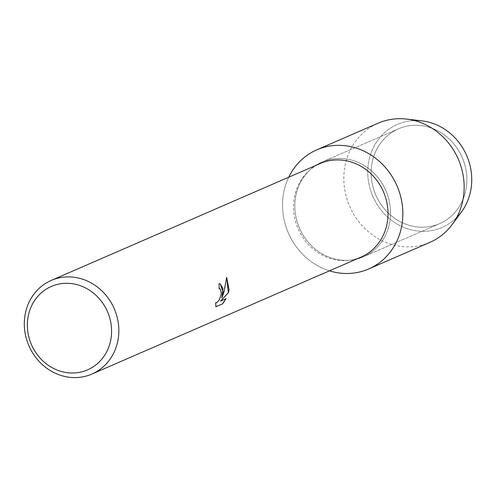 <?xml version="1.0" encoding="UTF-8"?>
<svg xmlns="http://www.w3.org/2000/svg" width="496" height="496" viewBox="0 0 496 496"><rect width="100%" height="100%" fill="white"/><g stroke="black" fill="none" stroke-linecap="round" stroke-linejoin="round"><path stroke-width="0.37" stroke-dasharray="2.48 1.86" d="M466.364 187.023A51.689 47.108 66.5 0 1 439.599 223.659A51.689 47.108 66.5 0 1 390.588 215.146A51.689 47.108 66.5 0 1 371.634 165.484A51.689 47.108 66.5 0 1 398.4 128.848A51.689 47.108 66.5 0 1 447.411 137.361A51.689 47.108 66.5 0 1 466.364 187.023A51.689 47.108 66.5 0 1 439.599 223.659A51.689 47.108 66.5 0 1 390.588 215.146A51.689 47.108 66.5 0 1 371.634 165.484A51.689 47.108 66.5 0 1 398.4 128.848A51.689 47.108 66.5 0 1 447.411 137.361A51.689 47.108 66.5 0 1 466.364 187.023M456.611 217.564A56.147 51.175 66.5 0 1 396.484 223.671A56.147 51.175 66.5 0 1 368.299 164.232A56.147 51.175 66.5 0 1 414.458 120.571M390.048 220.187A51.689 47.108 66.5 0 1 363.289 256.823A51.689 47.108 66.5 0 1 314.278 248.31A51.689 47.108 66.5 0 1 295.325 198.648A51.689 47.108 66.5 0 1 322.084 162.012A51.689 47.108 66.5 0 1 371.095 170.525A51.689 47.108 66.5 0 1 390.048 220.187A51.689 47.108 66.5 0 1 363.289 256.823A51.689 47.108 66.5 0 1 314.278 248.31A51.689 47.108 66.5 0 1 295.325 198.648A51.689 47.108 66.5 0 1 322.084 162.012A51.689 47.108 66.5 0 1 371.095 170.525A51.689 47.108 66.5 0 1 390.048 220.187M361.113 257.071A51.045 46.525 66.5 0 1 312.709 248.663A51.045 46.525 66.5 0 1 293.992 199.621A51.045 46.525 66.5 0 1 320.422 163.438M329.443 270.835A64.964 59.21 66.5 0 1 283.16 195.883A64.964 59.21 66.5 0 1 288.753 177.202A64.964 59.21 66.5 0 0 283.16 195.883A64.964 59.21 66.5 0 0 329.443 270.835M220.143 283.743L218.922 283.861A50.952 46.438 66.5 0 1 218.996 288.678L219.083 288.641M219.728 288.61L220.869 289.937L221.073 294.605L219.176 299.875L217.849 301.748L216.058 302.82M215.692 302.566L215.828 306.695M226.647 277.4L225.035 287.761L221.724 297.991M225.978 298.704L220.478 301.035M461.478 211.916A56.147 51.175 66.5 0 1 399.875 225.562A56.147 51.175 66.5 0 1 368.299 164.232A56.147 51.175 66.5 0 1 421.91 120.869M429.877 242.364A64.964 59.21 66.5 0 1 368.28 231.663A64.964 59.21 66.5 0 1 344.453 169.241A64.964 59.21 66.5 0 1 378.095 123.194M439.599 223.659L363.289 256.823L439.599 223.659M398.4 128.848L322.084 162.012L398.4 128.848"/><path stroke-width="0.74" d="M414.458 120.571A56.147 51.175 66.5 0 1 471.2 187.631A56.147 51.175 66.5 0 1 456.611 217.564M51.231 280.42L320.422 163.438A51.045 46.525 66.5 0 1 368.819 171.845A51.045 46.525 66.5 0 1 387.543 220.887A51.045 46.525 66.5 0 1 361.113 257.071L91.921 374.052A51.045 46.525 66.5 0 1 43.518 365.645A51.045 46.525 66.5 0 1 24.8 316.603A51.045 46.525 66.5 0 1 51.231 280.42A51.045 46.525 66.5 0 1 99.628 288.833A51.045 46.525 66.5 0 1 118.346 337.875A51.045 46.525 66.5 0 1 91.921 374.052M402.219 222.952A64.964 59.21 66.5 0 1 329.443 270.835A64.964 59.21 66.5 0 0 368.584 268.999A64.964 59.21 66.5 0 0 402.219 222.952A64.964 59.21 66.5 0 0 360.58 149.662A64.964 59.21 66.5 0 0 288.753 177.202A64.964 59.21 66.5 0 1 316.795 149.835A64.964 59.21 66.5 0 1 378.392 160.537A64.964 59.21 66.5 0 1 402.219 222.952M223.169 292.324L221.811 298.009L223.987 291.964L226.653 277.314L229.065 289.757L228.47 292.646L220.559 301.06L226.108 298.648L222.685 303.775L215.841 306.745L215.698 302.566L216.709 302.746L219.263 299.894L221.16 294.624L221.328 293.117L220.311 288.92L219.083 288.697A51.045 46.525 -113.5 0 0 219.009 283.879L220.181 283.755L223.169 292.324M111.141 337.627A45.477 41.447 66.5 0 1 63.389 372A45.477 41.447 66.5 0 1 27.801 318.68A45.477 41.447 66.5 0 1 75.559 284.301A45.477 41.447 66.5 0 1 111.141 337.627M219.083 288.641L219.728 288.61M215.828 306.695L222.685 303.775M220.143 283.743L223.008 288.616L221.811 298.009M216.058 302.82L215.692 302.634M222.592 303.75L225.978 298.704M220.559 301.06L228.389 292.628L226.647 277.4M316.795 149.835L378.095 123.194A64.964 59.21 66.5 0 1 406.491 119.077L421.91 120.869A56.147 51.175 66.5 0 1 471.2 187.631A56.147 51.175 66.5 0 1 461.478 211.916L452.265 224.415A64.964 59.21 66.5 0 1 429.877 242.364L368.584 268.999M406.491 119.077A64.964 59.21 66.5 0 1 463.518 196.317A64.964 59.21 66.5 0 1 452.265 224.415"/></g></svg>
